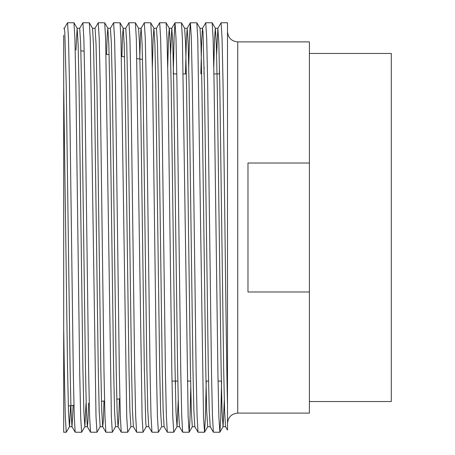 <?xml version="1.0" encoding="UTF-8"?>
<svg xmlns="http://www.w3.org/2000/svg" width="455" height="455" viewBox="0 0 455 455"><rect width="100%" height="100%" fill="white"/><g stroke="black" fill="none" stroke-linecap="round" stroke-linejoin="round"><path stroke-width="0.68" d="M309.4 401.537L391.3 401.537L391.3 53.462L309.4 53.462M309.4 163.009L247.975 163.009L247.975 291.991L309.4 291.991L309.4 41.9L237.737 41.9C231.521 41.291 228.109 37.879 227.5 31.662M237.737 41.9L237.737 413.1L309.4 413.1L309.4 291.991M227.5 405.126L227.5 22.75L221.102 22.75L222.063 38.334L223.018 82.719L224.941 227.5C225.777 299.02 226.687 370.785 227.5 405.126L227.5 430.072L225.532 426.665L224.594 410.734L223.661 368.362L219.822 86.638L218.861 43.453L217.854 28.335L221.102 22.75M200.848 73.938L201.684 40.671L202.498 28.335L205.745 22.75L212.189 22.79L213.128 39.147L214.066 82.719L217.905 372.281L218.861 416.666L219.867 432.21L220.726 418.35L221.596 381.062M205.745 22.75L206.706 38.334L207.662 82.719L211.501 372.281L212.439 415.853L213.378 432.21L219.822 432.25M188.745 66.851L189.553 34.671L190.344 22.79L196.833 22.79L197.771 39.147L203.504 416.666L204.511 432.21L205.37 418.35L206.24 381.062M190.389 22.75L191.35 38.334L192.306 82.719L196.145 372.281L197.083 415.853L198.022 432.21L204.466 432.25M173.258 73.938L174.129 36.65L174.987 22.79L181.477 22.79L182.415 39.147L188.148 416.666L189.155 432.21L189.945 420.329L190.753 388.149M175.033 22.75L175.994 38.334L176.95 82.719L180.789 372.281L181.727 415.853L182.665 432.21L189.109 432.25M156.429 28.335L159.677 22.75L166.12 22.79L167.059 39.147L167.997 82.719L171.836 372.281L172.792 416.666L173.753 432.25L177.001 426.665L178.229 400.315M175.397 388.149L175.528 381.062M159.677 22.75L160.638 38.334L161.593 82.719L165.432 372.281L166.371 415.853L167.309 432.21L173.753 432.25M139.736 59.031L140.419 36.593L141.073 28.335L144.32 22.75L150.764 22.79L151.703 39.147L152.641 82.719L156.48 372.281L157.436 416.666L158.397 432.25L161.644 426.665M144.32 22.75L145.281 38.334L146.237 82.719L150.076 372.281L151.014 415.853L151.953 432.21L158.397 432.25M125.716 28.335L128.964 22.75L135.408 22.79L136.346 39.147L142.079 416.666L143.041 432.25L146.288 426.665M128.964 22.75L129.925 38.334L130.881 82.719L134.72 372.281L135.658 415.853L136.597 432.21L143.041 432.25M110.36 28.335L113.608 22.75L120.052 22.79L120.99 39.147L126.723 416.666L127.684 432.25L130.932 426.665M113.608 22.75L114.569 38.334L115.525 82.719L119.364 372.281L120.302 415.853L121.24 432.21L127.684 432.25M95.004 28.335L98.252 22.75L104.696 22.79L105.634 39.147L111.367 416.666L112.328 432.25L115.576 426.665M98.252 22.75L99.213 38.334L100.168 82.719L104.007 372.281L104.946 415.853L105.884 432.21L112.328 432.25M79.648 28.335L82.895 22.75L89.339 22.79L90.278 39.147L96.011 416.666L96.972 432.25L100.219 426.665M82.895 22.75L83.856 38.334L84.812 82.719L88.651 372.281L89.59 415.853L90.528 432.21L96.972 432.25M64.291 28.335L67.539 22.75L73.983 22.79L74.921 39.147L75.86 82.719L79.699 372.281L80.654 416.666L81.616 432.25L84.863 426.665L86.012 403.522M67.539 22.75L68.5 38.334L69.456 82.719L73.295 372.281L74.233 415.853L75.172 432.21L81.616 432.25M219.327 73.938L219.458 66.851M203.971 73.938L204.102 66.851M63.7 35.234L63.7 329.346L64.343 372.281L65.298 416.666L66.259 432.25L69.507 426.665L70.593 405.689M66.259 432.25L63.7 432.25L63.7 329.346M63.7 86.638L67.539 368.362L68.5 411.548L69.456 426.71L72.015 426.71L73.164 405.325M75.979 50.067L77.134 28.29L78.124 44.266L79.056 86.638L82.895 368.362L83.856 411.548L84.863 426.665M89.339 22.79L92.541 28.335L93.48 44.266L94.412 86.638L98.252 368.362L99.213 411.548L100.168 426.71L102.728 426.71L103.348 420.289L103.99 400.991M106.578 54.372L107.232 34.807L107.846 28.29L108.836 44.266L109.769 86.638L113.608 368.362L114.569 411.548L115.525 426.71L118.084 426.71L118.727 419.732L119.403 398.83M116.804 400.315L116.833 399.189M121.883 56.522L122.56 35.359L123.203 28.29L124.192 44.266L125.125 86.638L128.964 368.362L129.925 411.548L130.881 426.71L133.44 426.71M141.073 28.335L138.559 28.29L139.548 44.266L140.481 86.638L144.32 368.362L145.776 422.957L146.237 426.71L148.796 426.71M152.362 66.851L153.153 38.055L153.915 28.29L154.905 44.266L155.838 86.638L159.677 368.362L160.638 411.548L161.593 426.71L164.153 426.71M167.719 66.851L168.509 38.055L169.271 28.29L171.831 28.29L172.792 43.453L173.753 86.638L177.592 368.362L178.525 410.734L179.463 426.665L182.665 432.21M166.12 22.79L169.323 28.335L170.261 44.266L171.194 86.638L175.033 368.362L175.994 411.548L177.001 426.665M185.492 73.938L186.328 40.671L187.187 28.29L184.628 28.29L185.617 44.266L186.55 86.638L190.389 368.362L191.35 411.548L192.306 426.71L194.865 426.71M196.833 22.79L200.035 28.335L200.974 44.266L201.906 86.638L205.745 368.362L206.706 411.548L207.713 426.665L204.511 432.21M213.787 66.851L214.578 38.055L215.34 28.29L216.33 44.266L217.262 86.638L221.102 368.362L222.063 411.548L223.069 426.665L224.298 400.315M63.7 28.29L64.337 28.29L64.803 32.043L66.259 86.638L70.098 368.362L71.031 410.734L71.97 426.665L75.172 432.21M77.134 28.29L79.693 28.29L80.654 43.453L81.616 86.638L85.455 368.362L86.387 410.734L87.326 426.665L90.528 432.21M84.812 426.71L87.371 426.71L87.963 420.841L88.583 403.158M92.49 28.29L95.049 28.29L96.011 43.453L96.972 86.638L100.811 368.362L101.744 410.734L102.682 426.665L105.884 432.21M107.846 28.29L110.406 28.29L111.367 43.453L112.328 86.638L116.167 368.362L117.1 410.734L118.038 426.665L121.24 432.21M124.431 56.881L124.482 54.685M123.203 28.29L125.762 28.29L126.723 43.453L127.684 86.638L131.523 368.362L132.456 410.734L133.395 426.665L136.597 432.21M141.118 28.29L142.079 43.453L143.041 86.638L146.88 368.362L147.812 410.734L148.751 426.665L151.953 432.21M153.915 28.29L156.475 28.29L157.436 43.453L158.397 86.638L162.236 368.362L163.169 410.734L164.107 426.665L167.309 432.21M170.551 54.685L171.785 28.335L174.987 22.79M187.187 28.29L188.148 43.453L189.109 86.638L192.948 368.362L193.881 410.734L194.82 426.665L198.022 432.21M199.984 28.29L202.543 28.29L203.01 32.043L204.466 86.638L208.305 368.362L209.237 410.734L210.221 426.71L207.662 426.71M216.62 54.685L217.854 28.335M219.6 73.938L213.918 73.938M186.328 73.938L183.206 73.938M176.807 73.938L173.531 73.938M142.517 59.423L136.841 58.621M124.539 56.892L121.439 56.46M109.132 54.731L106.032 54.293M84.209 51.227L80.871 50.755M119.858 398.762L116.781 399.194M104.553 400.918L101.476 401.35M73.938 405.217L68.33 406.008M221.323 381.062L218.047 381.062M208.526 381.062L205.967 381.062M190.611 381.062L187.335 381.062M177.814 381.062L171.979 381.062M237.737 413.1C231.521 413.709 228.109 417.121 227.5 423.338M176.95 426.71L179.509 426.71M215.34 28.29L217.899 28.29M223.018 426.71L225.578 426.71M73.983 22.79L77.185 28.335M104.696 22.79L107.898 28.335M120.052 22.79L123.254 28.335M135.408 22.79L138.61 28.335M150.764 22.79L153.966 28.335M181.477 22.79L184.679 28.335M189.155 432.21L192.357 426.665M212.189 22.79L215.391 28.335M219.867 432.21L223.069 426.665M187.142 28.335L190.344 22.79M210.176 426.665L213.378 432.21"/></g></svg>
